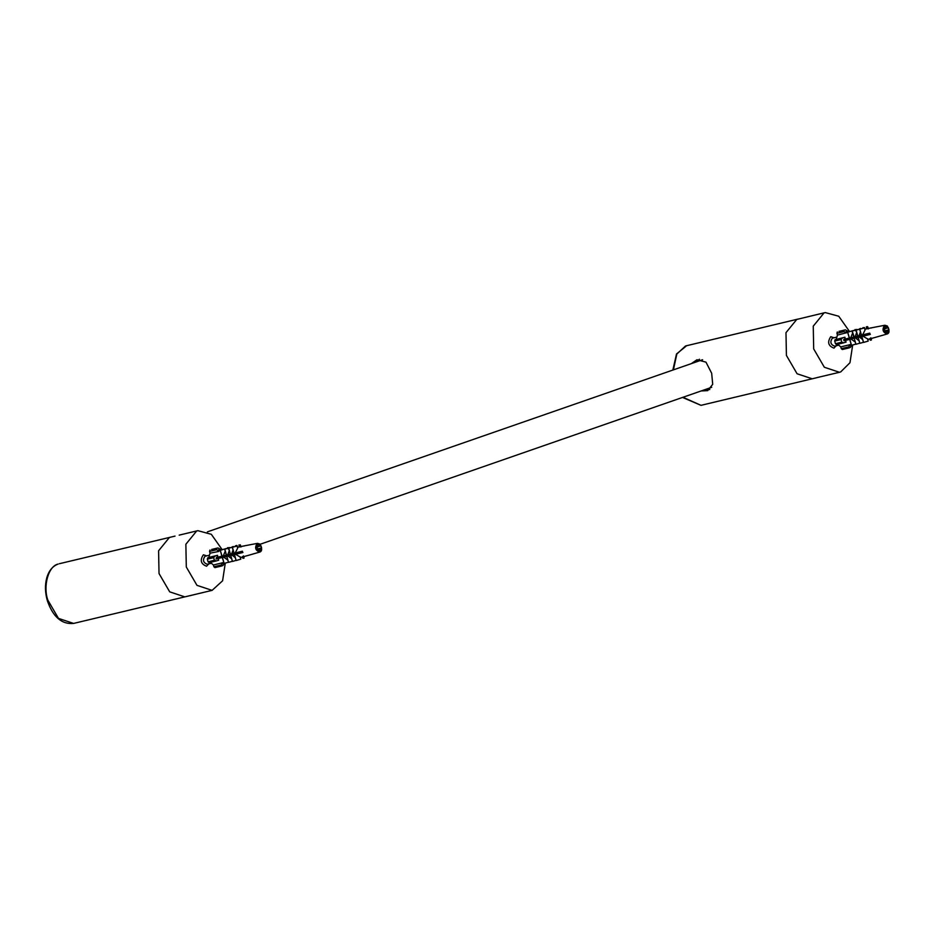 <?xml version="1.0" encoding="UTF-8"?>
<svg xmlns="http://www.w3.org/2000/svg" width="936" height="936" viewBox="0 0 936 936"><rect width="100%" height="100%" fill="white"/><g stroke="black" fill="none" stroke-linecap="round" stroke-linejoin="round"><path stroke-width="1.4" d="M691.318 363.648L696.969 359.752L705.99 362.162L711.676 373.265L712.705 384.31L707.698 390.628L701.228 390.944M852.673 345.01L849.982 362.712L840.703 371.92L839.487 372.282L824.347 367.251L813.688 348.917L813.255 326.161L824.019 312.928L825.236 312.577L796.747 319.445L785.983 332.666L786.415 355.423L797.074 373.756L812.214 378.787L797.074 373.756L786.415 355.423L785.983 332.666L796.747 319.445L797.963 319.082L685.526 345.981L676.822 354.054L673.417 369.872M159.026 573.522L169.697 591.845L184.825 596.875L169.697 591.845L159.026 573.522L158.594 550.766L169.357 537.533L170.574 537.17L169.357 537.533L158.594 550.766L159.026 573.522M817.268 377.547L839.487 372.282M825.236 312.577L838.726 316.228L849.572 331.578M834.07 337.767L830.747 336.714C827.155 342.143 828.231 345.957 833.976 348.133L835.965 345.887M179.759 534.982L179.162 535.17M225.284 563.109L222.592 580.8L212.098 590.37L196.969 585.339L186.299 567.005L185.866 544.249L196.63 531.016L197.847 530.665L211.337 534.316L222.183 549.678M206.622 555.808L203.358 554.802C199.766 560.231 200.854 564.045 206.587 566.233L208.599 563.905M224.429 563.355L222.932 565.519L221.259 566.105L221.949 563.027L223.025 562.712L222.546 563.87L223.868 562.419L221.797 562.91M221.259 566.105L221.107 565.04L213.899 566.76L214.906 567.614L221.259 566.105M221.212 566.116L214.906 567.614M232.069 555.118L230.782 555.493L232.467 561.424L230.63 555.469L222.452 557.505L224.125 563.437L222.3 557.482L216.029 559.003L218.088 558.511L218.673 560.243L216.274 560.933L214.414 560.278L213.665 557.645L214.906 556.101L217.304 555.411L217.714 557.189L242.377 551.222L242.752 552.544L235.568 554.276L240.189 557.037L240.798 559.178L236.153 560.524L234.468 554.592L232.069 555.118L235.205 557.634M214.906 556.101L207.71 557.821L207.324 559.155L213.665 557.645M216.274 560.933L209.032 562.665L216.274 560.933M218.088 558.511L216.707 558.909L216.333 557.587L217.714 557.189M214.414 560.278L208.073 561.799L207.324 559.155M220.44 550.321L218.568 549.818L219.609 550.614L218.556 551.047L216.754 549.666L216.286 548.531L218.006 547.934L211.653 549.444L217.959 547.946L221.621 549.982M216.286 548.531L211.606 549.467M208.073 561.799L209.079 562.653M209.933 550.04L209.547 551.386L216.754 549.666M258.359 544.319L259.073 544.132L259.67 546.215L260.98 545.758L261.6 547.958L260.29 548.414L260.875 550.497L259.483 550.988L258.898 548.894L257.564 549.362L256.944 547.162L258.277 546.694L257.681 544.612L258.359 544.319M257.529 549.221L258.898 548.894M258.008 544.495L258.745 544.237M226.758 555.61L227.588 555.422M228.127 555.294L240.973 552.263M219.574 550.59L220.299 550.45M237.405 547.186L244.682 545.793L237.44 547.314M244.682 545.793L243.851 546.086M220.334 550.579L218.556 551.047M218.673 551.456L210.062 553.176L208.845 557.423L217.561 555.317L217.69 556.756M225.225 551.187L223.318 555.832M229.261 550.66L227.764 554.755M233.041 549.994L231.695 553.808M237.065 546.004L232.28 547.326L237.065 546.004L237.674 548.145L235.193 552.965L235.814 554.217M228.138 556.078L231.555 558.745M223.692 557.142L227.74 560.067M210.214 562.255L213.396 564.97L222.791 562.735M222.592 562.735L223.692 562.419M240.353 557.622L246.601 555.82M261.6 547.958L257.459 548.941M260.29 548.414L257.494 549.081M259.67 546.215L258.231 546.554M260.875 550.497L259.447 550.848L257.657 549.327M218.427 557.528L220.065 557.131M221.61 556.768L222.487 556.557M223.201 556.382L225.178 555.914M216.333 558.195L217.901 557.657M216.672 558.113L217.55 557.903M218.462 557.692L220.135 557.283M221.703 556.908L222.464 556.733M223.213 556.557L225.248 556.066M226.816 555.691L227.577 555.516M228.314 555.34L230.139 555.422M232.69 554.288L230.057 555.142M233.427 554.112L235.521 554.053M241.219 552.884L241.043 552.298L235.439 553.784M242.541 551.936L241.324 552.415M227.717 548.285L228.314 548.999M229.308 547.817L227.553 547.7M232.514 548.239L232.128 546.893L233.392 546.53L231.871 547.267M216.625 557.505L216.661 558.722L225.517 556.557M227.109 556.089L232.315 554.966L231.555 553.843M222.078 556.183L220.241 550.239L226.36 548.531L220.393 550.251M221.926 556.171L220.241 550.239M224.125 563.437L228.349 562.22M235.802 546.004L236.691 545.477L235.416 545.84M237.065 545.641L237.627 547.618M240.236 556.85L240.704 558.85M224.815 549.186L230.233 547.618L224.815 549.186L226.489 555.118M224.652 549.163L226.336 555.095M226.863 556.44L228.548 562.372L232.28 561.296M232.292 554.872L235.872 554.135M239.417 546.799L238.914 545.021L239.768 546.928M239.277 545.173L240.353 544.857L238.914 545.021M242.506 556.592L242.997 558.347L242.33 557.06M228.735 548.239L233.801 546.776L228.735 548.239L230.42 554.17M230.256 554.159L228.571 548.215M243.465 555.89L244.074 558.043L242.997 558.347M240.353 544.857L240.961 547.01M232.467 561.424L235.989 560.407M235.849 554.03L242.939 552.474M232.421 547.349L234.094 553.281M233.965 553.258L232.28 547.326M235.568 554.276L234.468 554.592M228.01 547.888L229.226 547.537M237.896 553.246L237.849 552.322L237.557 553.129M226.711 556.417L228.548 562.372M236.153 560.524L234.339 554.58M222.581 563.776L223.376 563.589M220.276 550.368L219.515 550.543M218.299 558.897L218.673 560.243M210.062 553.176L209.547 551.386M207.71 557.821L208.845 557.423M213.899 566.76L213.396 564.97M851.818 345.267L850.321 347.431L848.648 348.016L849.326 344.939L850.414 344.623L849.935 345.782L851.245 344.331L849.186 344.822M848.648 348.016L848.496 346.952L841.288 348.672L842.295 349.526L848.648 348.016M848.601 348.028L842.295 349.526M841.054 339.546L842.295 338.001L844.693 337.311L845.103 339.101L843.722 339.499L844.096 340.809L845.477 340.411L846.062 342.155L836.41 344.577L843.664 342.845L841.803 342.19L841.054 339.546L834.713 341.067L835.087 339.721L844.951 337.229L845.079 338.656M841.803 342.19L835.45 343.699L834.713 341.067M847.829 332.233L845.957 331.718L846.998 332.526L845.945 332.959L844.143 331.578L843.675 330.431L845.395 329.846L838.995 331.367L845.348 329.858L848.999 331.894M843.675 330.431L838.995 331.367M835.45 343.699L836.456 344.553M837.322 331.952L836.936 333.286L844.143 331.578M885.748 326.231L886.45 326.044L887.047 328.126L888.369 327.67L888.989 329.858L887.679 330.326L888.264 332.409L886.872 332.888L886.287 330.806L884.953 331.262L884.333 329.074L885.667 328.606L885.07 326.524L885.748 326.231M884.918 331.133L886.287 330.806M885.397 326.407L886.135 326.149M854.147 337.522L854.977 337.323M855.516 337.206L868.362 334.175M846.963 332.502L847.688 332.362M864.794 329.098L872.071 327.705L864.829 329.215M872.071 327.705L871.24 327.998M847.723 332.479L846.799 332.654M846.799 332.666L837.451 335.088L836.234 339.335M845.103 339.089L869.766 333.134L870.141 334.445L862.945 336.188L867.578 338.937L868.187 341.09L863.542 342.436L861.857 336.504L859.459 337.03L862.594 339.546M852.614 333.099L850.707 337.732M856.651 332.572L855.153 336.667M860.43 331.906L859.084 335.708M864.454 327.904L859.669 329.238L864.454 327.904L865.063 330.057L862.582 334.866L863.191 336.129M859.459 337.03L858.172 337.405L859.856 343.336L858.019 337.381L855.527 337.978L858.944 340.657M854.498 338.001L851.081 339.054L855.13 341.979M851.081 339.054L849.841 339.417L851.514 345.349L849.677 339.394L845.477 340.411M837.591 344.167L840.785 346.882L850.18 344.635M849.982 344.647L851.081 344.331M867.742 339.534L873.99 337.732M888.989 329.858L884.848 330.853M887.679 330.326L884.883 330.993M887.047 328.126L885.62 328.466M888.264 332.409L886.837 332.748L885.047 331.239M845.816 339.429L847.443 339.043M848.987 338.68L849.876 338.469M850.59 338.294L852.567 337.826M843.722 340.107L845.278 339.557M844.061 340.025L844.939 339.815M845.851 339.592L847.525 339.195M849.092 338.82L849.853 338.645M850.59 338.458L852.637 337.978M854.205 337.603L854.966 337.416M855.703 337.241L857.528 337.334M860.079 336.2L857.446 337.042M860.816 336.024L862.91 335.965M868.608 334.795L868.432 334.21L862.828 335.685M869.93 333.848L868.713 334.327M855.106 330.197L855.703 330.899M856.697 329.729L854.942 329.601M859.903 330.151L859.517 328.793L860.769 328.442L859.26 329.18M844.015 339.405L844.038 340.634L852.907 338.469M849.467 338.095L847.63 332.14L853.749 330.443L847.782 332.163M849.315 338.071L847.63 332.14M851.514 345.349L855.738 344.132M863.191 327.916L864.454 327.553L862.805 327.752M855.481 337.931L859.704 336.878L858.944 335.755M864.454 327.553L865.016 329.53M867.625 338.762L868.093 340.762M852.205 331.098L857.622 329.53L852.205 331.098L854.545 338.06M852.041 331.075L853.726 337.007M854.252 338.352L855.937 344.284L859.657 343.208M859.681 336.784L863.261 336.036M866.806 328.711L866.303 326.921L867.157 328.84M866.654 327.073L867.38 326.617L866.303 326.921M869.895 338.493L870.386 340.259L869.708 338.961M856.124 330.151L861.178 328.688L856.124 330.151L857.797 336.082M857.645 336.059L855.96 330.127M870.854 337.802L871.463 339.955L870.386 340.259M867.73 326.769L868.339 328.922M859.856 343.336L863.378 342.319M863.238 335.942L870.328 334.386M859.81 329.25L861.483 335.182M861.354 335.17L859.669 329.238M862.945 336.188L861.857 336.504M855.387 329.8L856.615 329.449M865.285 335.158L865.238 334.222L864.946 335.041M854.1 338.329L855.937 344.284M863.542 342.436L861.717 336.48M849.97 345.688L850.765 345.489M847.665 332.268L846.904 332.455M845.676 340.809L846.062 342.155M837.451 335.088L836.936 333.286M841.288 348.672L840.785 346.882M241.09 552.919L240.295 551.725L240.891 552.965M235.954 554.112L235.193 552.965M231.262 553.936L231.18 554.814M217.409 558.57L217.398 557.283M219.199 556.826L219.796 557.996M224.312 555.586L224.944 556.85M229.414 554.358L230.022 555.563M234.538 553.153L235.135 554.334M239.639 551.889L240.236 553.117M223.177 557.189L223.177 555.867M219.855 556.663L220.451 557.844M228.314 555.773L228.279 554.627M224.968 555.434L225.553 556.627M233.415 554.662L233.392 553.398M230.069 554.194L230.665 555.399M238.551 553.059L238.504 552.158M217.491 558.546L217.538 557.248M216.415 557.856L217 558.663M222.335 557.4L222.511 556.066M221.341 556.312L222.124 557.446M227.495 555.984L227.624 554.802M226.477 555.118L227.155 556.148M232.573 554.908L232.736 553.55M236.668 552.603L237.381 553.691M241.769 551.374L242.576 552.568M209.056 555.294L204.961 556.276C202.457 560.056 203.206 562.712 207.207 564.232L210.986 563.343M218.31 557.037L218.509 558.301M868.479 334.819L867.684 333.637L868.28 334.877M863.343 336.012L862.571 334.866M858.64 335.837L858.569 336.726M844.798 340.482L844.787 339.183M846.589 338.738L847.185 339.908M851.702 337.498L852.333 338.75M856.803 336.27L857.399 337.463M861.927 335.053L862.524 336.246M867.028 333.789L867.625 335.029M850.567 339.101L850.567 337.779M847.244 338.575L847.829 339.756M855.703 337.674L855.668 336.539M852.357 337.334L852.942 338.528M860.792 336.574L860.781 335.299M857.458 336.106L858.055 337.311M865.94 334.971L865.894 334.07M844.88 340.458L844.927 339.148M843.792 339.768L844.389 340.575M849.712 339.3L849.9 337.966M848.73 338.212L849.514 339.347M854.884 337.896L855.013 336.703M859.962 336.82L860.125 335.462M864.057 334.515L864.77 335.603M869.158 333.274L869.965 334.468M836.445 337.194L832.338 338.188C829.846 341.968 830.595 344.612 834.596 346.144L838.375 345.244M845.699 338.949L845.898 340.213M190.113 595.682L194.279 594.629M704.808 389.692L709.78 389.528M699.449 359.248L695.272 362.267M707.382 388.803L709.792 388.323M702.62 359.775L697.846 361.378M816.695 377.723L700.994 405.335L682.987 397.274M47.806 600.07C42.845 585.76 48.52 565.964 58.137 564.08L58.032 564.104C52.627 566.175 48.871 570.714 46.8 577.723C44.823 584.977 45.033 592.71 47.42 600.912C53.106 617.058 61.834 624.558 73.605 623.423L58.477 618.392L47.806 600.07M257.494 543.348L257.224 543.418C254.51 547.537 255.329 550.426 259.681 552.088L259.588 552.123C262.162 551.386 262.291 548.707 259.951 544.085L257.494 543.348L244.553 545.817M259.108 544.272L260.898 545.782M261.132 546.273L261.46 547.443M261.518 547.981L260.84 550.356M260.547 550.614L259.81 550.871M257.423 548.847L257.096 547.677M257.037 547.127L257.728 544.752M842.295 338.001L835.087 339.721M884.883 325.248L884.614 325.318C881.899 329.449 882.718 332.339 887.071 334L886.977 334.035C889.551 333.298 889.68 330.619 887.34 325.985L884.883 325.248L871.942 327.729M886.497 326.173L888.287 327.694M888.521 328.173L888.849 329.355M888.907 329.893L888.229 332.268M887.936 332.526L887.199 332.783M884.812 330.747L884.485 329.577M884.426 329.039L885.105 326.664M229.063 555.071L232.736 553.796M233.415 553.562L234.889 553.047M260.161 544.261L711.699 387.293M207.382 531.87L702.433 359.775M700.994 405.335L682.519 397.437M672.844 370.071L676.506 353.995L686.743 345.63M212.098 590.37L73.605 623.423M175.055 536.106L59.354 563.718M179.724 534.994L197.847 530.665M246.928 555.762L259.588 552.123M874.306 337.674L886.977 334.035M208.354 564.525L208.447 563.94M835.731 346.437L835.836 345.852"/></g></svg>
